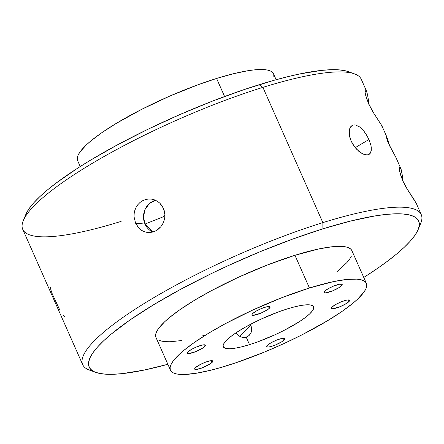 <?xml version="1.0" encoding="UTF-8"?>
<svg xmlns="http://www.w3.org/2000/svg" width="444" height="444" viewBox="0 0 444 444"><rect width="100%" height="100%" fill="white"/><g stroke="black" fill="none" stroke-linecap="round" stroke-linejoin="round"><path stroke-width="0.67" d="M62.798 315.035L64.769 316.933L65.496 316.983M50.494 287.262L50.849 289.799L52.359 294.144L60.273 311.061M162.898 216.938L164.913 215.362L162.898 216.938L145.01 224.054L162.898 216.938M152.73 232.057L145.01 224.054A16.789 15.423 -85.1 0 0 152.73 232.057M135.609 223.249L145.01 224.054L135.609 223.249L134.071 216.927L134.16 213.636L134.821 210.434L136.047 207.426L137.784 204.751L139.988 202.486L142.563 200.744L145.416 199.572L148.446 199.029L151.504 199.134L154.506 199.872L157.298 201.221L159.79 203.136L161.871 205.533L163.459 208.336L164.902 214.657L164.718 217.932L163.936 221.134L162.604 224.12L160.761 226.801L155.899 230.791L153.663 231.768L150.105 232.506L147.125 232.412L144.244 231.679L141.564 230.336L139.172 228.427L135.609 223.249M364.424 154.573L361.028 152.941L356.515 149.134L354.445 146.653L351.132 141.003L350.027 138.051L349.35 135.154L349.323 130.003L349.95 127.95L350.965 126.385L352.32 125.347L353.951 124.903L355.799 125.058L359.845 127.117L363.925 131.185L367.51 136.585L368.964 139.527L370.918 145.293L371.339 147.896L370.934 152.12L369.142 154.395M368.587 154.662L366.3 154.956M357.792 125.807L359.845 127.117L363.925 131.185L365.812 133.766L368.964 139.527L355.233 147.658L368.964 139.527L370.918 145.293L371.351 150.205L370.102 153.58L368.87 154.54L367.282 154.962L363.281 154.151L358.741 151.249L354.445 146.653L352.63 143.917L351.132 141.003L349.35 135.154L349.112 132.429L349.95 127.95L352.014 125.519M395.687 157.004L388.622 143.701L386.574 137.912L386.463 136.724L386.996 137.324L386.541 137.757L387.035 137.418L381.84 125.696L373.299 112.493L368.481 103.358L365.595 95.105L365.123 92.507L365.051 90.859L365.562 89.788L366.417 90.892L365.085 92.152L366.455 90.981L361.305 79.354A185.154 37.49 156.1 0 0 262.909 87.363L259.063 84.726A180.214 36.491 156.1 0 0 25.813 214.48L23.271 220.668A185.154 37.49 -23.9 0 1 262.909 87.363A185.154 37.49 156.1 0 0 22.755 229.382L82.695 364.646A185.154 37.49 -23.9 0 1 322.855 222.627A185.154 37.49 156.1 0 0 140.01 306.105A185.154 37.49 156.1 0 0 89.494 370.113L95.787 372.388A180.214 36.491 -23.9 0 1 144.955 310.084A180.214 36.491 -23.9 0 1 322.921 228.838L322.855 222.627L262.909 87.363L322.855 222.627A185.154 37.49 -23.9 0 1 421.245 214.619A185.154 37.49 -23.9 0 1 419.108 226.579M382.068 127.517L381.84 125.696L373.299 112.493L369.602 105.766L366.672 98.784L365.323 93.839M416.411 204.018L414.563 200.355L406.327 187.69L402.719 180.625L400.272 174.054L399.334 169.725L399.445 167.205L399.778 166.994L400.632 168.098L401.82 172.106L403.113 181.491M402.775 178.266L401.248 169.802L400.632 168.098L399.295 169.358L400.671 168.187L395.515 156.554M387.495 138.611L389.727 146.098M418.187 229.52A180.214 36.491 -23.9 0 1 363.775 277.472L377.777 268.198L387.934 260.872L396.792 253.868L404.279 247.253L410.317 241.086L414.851 235.425L417.832 230.336L419.236 225.857L419.047 222.033L417.271 218.903L413.919 216.5L409.029 214.846L402.641 213.947L394.827 213.825L385.647 214.474L375.208 215.889L350.927 220.957L322.921 228.838A180.214 36.491 -23.9 0 1 418.187 229.52L420.729 223.332A185.154 37.49 156.1 0 0 322.855 222.627L322.921 228.838L292.263 239.222L260.134 251.709L227.766 265.828L211.882 273.332L181.474 288.861L153.857 304.59L130.081 319.908L111.067 334.238L103.58 340.859L97.541 347.025L93.007 352.68L90.027 357.775L88.622 362.254L88.811 366.072L90.587 369.203L93.939 371.606L98.834 373.265L105.217 374.159L113.037 374.281L122.211 373.632L144.267 370.052L167.865 364.291A180.214 36.491 -23.9 0 1 95.787 372.388M121.145 221.373A185.154 37.49 -23.9 0 1 23.271 220.668M235.82 332.95L237.845 335.109L241.064 336.985L244.533 337.484L246.215 337.163L249.522 344.633A49.373 9.996 -23.9 0 1 223.288 346.77A49.373 9.996 -23.9 0 1 287.329 308.896A49.373 9.996 -23.9 0 1 313.564 306.765A49.373 9.996 -23.9 0 1 249.522 344.633L246.215 337.163L249.151 335.436L251.11 332.556L251.759 328.993L250.943 325.335L239.427 336.219L250.943 325.335L251.759 328.993L251.11 332.556L249.151 335.436L246.215 337.163L242.79 337.418L241.064 336.985L237.845 335.109L236.086 333.294M273.537 73.848L272.683 72.555L270.69 71.129L267.782 70.141L263.986 69.608L253.885 69.924L247.674 70.763L233.244 73.776L216.589 78.46L224.592 96.515L216.589 78.46A107.143 21.695 156.1 0 0 77.622 160.639L80.225 166.528M351.892 250.666L351.038 249.378L349.045 247.946L346.137 246.964L342.341 246.431L332.24 246.742L319.131 248.873L294.949 255.283L309.44 287.995L294.949 255.283A107.143 21.695 156.1 0 0 155.977 337.462L170.474 370.174A107.143 21.695 -23.9 0 1 309.44 287.995A107.143 21.695 -23.9 0 1 366.378 283.361A107.143 21.695 -23.9 0 1 227.411 365.54A107.143 21.695 -23.9 0 1 170.474 370.174M92.99 371.095A185.154 37.49 -23.9 0 1 82.695 364.646M148.446 199.029L151.504 199.134L154.506 199.872L157.298 201.221L159.79 203.136L163.459 208.336L164.48 211.411L164.902 214.657L164.718 217.932L163.936 221.134L162.604 224.12L160.761 226.801L158.491 229.054L155.899 230.791L153.058 231.962L150.105 232.506L147.125 232.412L144.244 231.679L141.564 230.336L139.172 228.427L137.168 226.046M188.062 351.781A9.923 2.009 -23.9 0 1 197.885 346.398A9.923 2.009 -23.9 0 1 205.411 345.182A9.923 2.009 -23.9 0 1 204.617 346.631L203.813 344.805L204.617 346.631A9.923 2.009 -23.9 0 1 194.794 352.014A9.923 2.009 -23.9 0 1 187.268 353.224A9.923 2.009 -23.9 0 1 188.062 351.781L187.235 352.963L187.346 353.346L188.583 353.624L195.998 351.537L202.536 348.201L204.617 346.631L205.333 345.066L203.019 344.899L196.681 346.875L191.569 349.356L188.062 351.781M267.543 345.204A9.923 2.009 -23.9 0 1 277.367 339.815A9.923 2.009 -23.9 0 1 284.893 338.606A9.923 2.009 -23.9 0 1 284.099 340.049L283.294 338.223L284.099 340.049A9.923 2.009 -23.9 0 1 274.275 345.432A9.923 2.009 -23.9 0 1 266.75 346.647A9.923 2.009 -23.9 0 1 267.543 345.204L266.716 346.381L266.827 346.764L268.065 347.041L270.479 346.653L275.48 344.955L282.018 341.619L284.682 339.399L284.815 338.489L283.583 338.206L281.163 338.6L276.162 340.293L271.051 342.774L267.543 345.204M324.836 291.042A9.923 2.009 -23.9 0 1 334.659 285.659A9.923 2.009 -23.9 0 1 342.191 284.443A9.923 2.009 -23.9 0 1 341.397 285.892L340.587 284.066L341.397 285.892A9.923 2.009 -23.9 0 1 331.568 291.275A9.923 2.009 -23.9 0 1 324.042 292.485A9.923 2.009 -23.9 0 1 324.836 291.042L324.12 292.607L325.358 292.885L332.772 290.798L339.31 287.462L341.397 285.892L342.108 284.327L339.793 284.16L333.455 286.136L328.344 288.617L324.836 291.042M252.753 313.486A9.923 2.009 -23.9 0 1 262.576 308.097A9.923 2.009 -23.9 0 1 270.102 306.887A9.923 2.009 -23.9 0 1 269.308 308.33L268.498 306.504L269.308 308.33A9.923 2.009 -23.9 0 1 259.485 313.714A9.923 2.009 -23.9 0 1 251.959 314.929A9.923 2.009 -23.9 0 1 252.753 313.486L251.926 314.663L252.486 315.268L253.269 315.323L260.689 313.236L267.227 309.901L269.308 308.33L270.024 306.765L268.787 306.488L266.372 306.882L261.372 308.574L256.255 311.055L252.753 313.486M332.234 306.904A9.923 2.009 -23.9 0 1 342.058 301.515A9.923 2.009 -23.9 0 1 349.583 300.305A9.923 2.009 -23.9 0 1 348.79 301.748L347.979 299.922L348.79 301.748A9.923 2.009 -23.9 0 1 338.966 307.137A9.923 2.009 -23.9 0 1 331.44 308.347A9.923 2.009 -23.9 0 1 332.234 306.904L331.407 308.081L331.518 308.463L332.75 308.747L340.171 306.66L346.709 303.319L349.373 301.099L349.506 300.188L348.268 299.905L345.854 300.299L340.853 301.992L335.736 304.473L332.234 306.904M195.454 367.643A9.923 2.009 -23.9 0 1 205.283 362.254A9.923 2.009 -23.9 0 1 212.809 361.044A9.923 2.009 -23.9 0 1 212.016 362.487L211.205 360.661L212.016 362.487A9.923 2.009 -23.9 0 1 202.192 367.876A9.923 2.009 -23.9 0 1 194.661 369.086A9.923 2.009 -23.9 0 1 195.454 367.643L194.633 368.82L194.744 369.203L195.976 369.486L201.626 368.087L209.934 364.058L212.598 361.838L212.732 360.928L210.417 360.761L205.85 362.043L200.566 364.346L195.454 367.643M250.943 325.335L250.438 324.353L250.943 325.335M365.051 90.859L365.562 89.788M368.553 100.993L367.599 94.861L366.417 90.892L367.599 94.861L368.947 104.812M421.245 214.619L416.056 202.902L407.553 189.771L402.719 180.625L399.545 171.062M387.684 139.166L388.095 140.476M273.854 76.69L273.743 74.414M276.135 79.709L273.526 73.826A107.143 21.695 156.1 0 0 216.589 78.46L198.363 84.632L169.614 96.154L141.37 109.49L116.078 123.499L101.942 132.606L90.637 141.125L86.186 145.06L79.903 152.087L78.133 155.117L77.295 157.781L77.406 160.051M348.268 71.634L345.166 70.735L338.783 69.841L330.963 69.719L321.789 70.368L299.733 73.948L287.068 76.851L273.465 80.453L243.995 89.627L212.448 101.121L180.042 114.491L148.019 129.221L117.616 144.75L89.993 160.478L77.567 168.226L56.066 183.128L47.208 190.132L39.721 196.748L33.683 202.914L29.149 208.575L25.796 214.513M336.929 271.745L346.908 262.565L349.6 259.202L351.376 256.171M366.378 283.361L351.887 250.649A107.143 21.695 156.1 0 0 294.949 255.283L267.233 265.029L238.373 277.272L210.856 290.964L194.433 300.316L180.297 309.424L168.998 317.943L164.546 321.878L158.258 328.91L156.488 331.934L155.65 334.598L155.761 336.874M158.813 340.16L161.721 341.147L165.518 341.68L170.163 341.752L181.829 340.526M201.748 336.086L204.351 335.37M309.44 287.995L333.622 281.585L346.736 279.454L356.837 279.143L360.633 279.676L363.542 280.658L365.534 282.09L366.594 283.949L366.705 286.219L365.867 288.883L364.097 291.913L357.814 298.94L353.363 302.875L342.058 311.394L327.922 320.501L302.63 334.51L283.982 343.545L264.735 351.942L236.369 362.626L218.848 368.082L210.756 370.224L196.326 373.238L184.66 374.464L180.014 374.392L176.218 373.859L173.31 372.871L171.317 371.445L170.257 369.586L170.146 367.31L170.984 364.646L172.755 361.621L179.037 354.59L183.489 350.655L194.794 342.135L208.93 333.028L225.352 323.676L252.869 309.984L281.729 297.741L309.44 287.995M249.522 344.633L257.925 341.791L275.596 334.499L284.188 330.336L299.25 321.756L305.139 317.676L309.618 313.941L312.515 310.706L313.714 308.081L313.175 306.177L310.917 305.067L307.026 304.784L301.654 305.35L294.999 306.737L287.329 308.896L278.926 311.744L261.255 319.031L244.677 327.5L237.601 331.773L231.713 335.858L227.234 339.588L224.337 342.829L223.138 345.449L223.676 347.352L225.935 348.468L229.826 348.745L235.198 348.179L241.852 346.792L249.522 344.633M262.909 87.363A185.154 37.49 -23.9 0 1 354.506 73.887L348.213 71.612A180.214 36.491 156.1 0 0 259.063 84.726L262.909 87.363M389.926 146.459L387.579 141.153L386.574 136.663M395.476 156.471L391.22 148.923M399.267 168.065L399.545 167.066M155.533 200.288A16.789 15.423 -85.1 0 0 145.01 224.054L143.501 216.794L145.044 209.501L149.339 203.607L155.533 200.288M134.821 210.434L136.047 207.426L137.784 204.751M134.071 216.927L134.16 213.636"/></g></svg>
